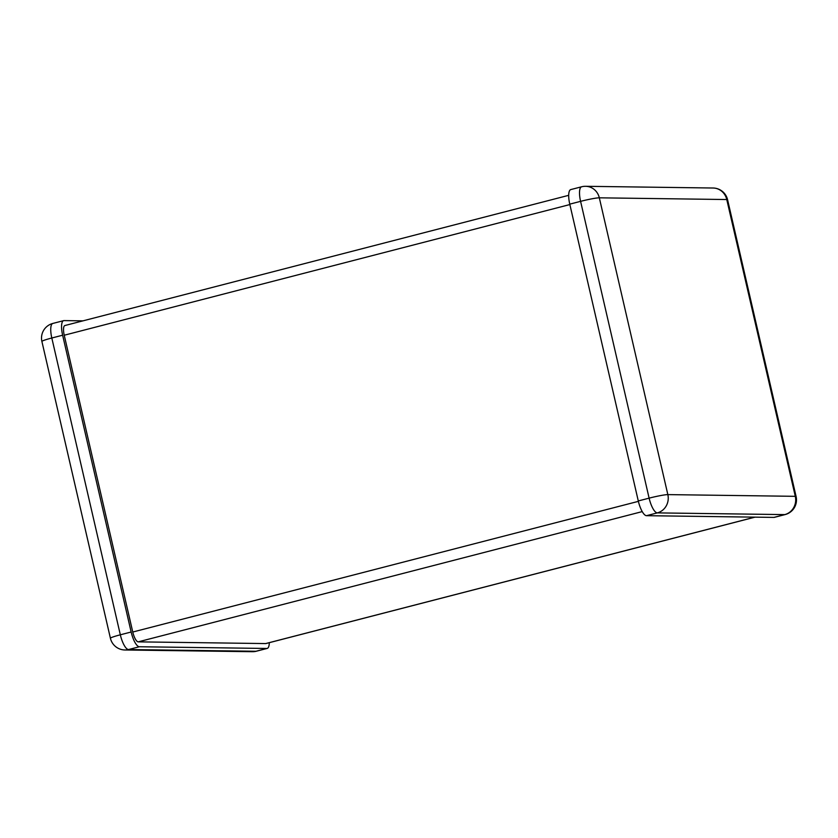 <?xml version="1.0" encoding="UTF-8"?>
<svg xmlns="http://www.w3.org/2000/svg" width="838" height="838" viewBox="0 0 838 838"><rect width="100%" height="100%" fill="white"/><g stroke="black" fill="none" stroke-linecap="round" stroke-linejoin="round"><path stroke-width="1.26" d="M82.993 320.849L64.055 320.598A15.115 4.661 75.5 0 0 63.667 320.64A15.115 4.661 75.5 0 0 62.63 335.21L131.147 632.009A15.115 4.661 75.5 0 0 139.359 646.747L266.798 648.465A15.115 4.661 75.5 0 0 267.196 648.423A15.115 4.661 75.5 0 0 269.302 642.673M569.767 204.147L580.587 201.35A15.115 4.661 -104.5 0 1 581.624 186.78L570.804 189.577A15.115 4.661 75.5 0 0 569.767 204.147L638.284 500.946A15.115 4.661 75.5 0 0 646.496 515.684L773.945 517.402A15.115 4.661 75.5 0 0 774.333 517.36L785.154 514.563A15.115 4.661 -104.5 0 1 784.766 514.605L773.945 517.402M65.186 325.49A10.077 3.111 75.5 0 0 64.924 325.521A10.077 3.111 75.5 0 0 64.233 335.231L132.76 632.03A10.077 3.111 75.5 0 0 138.228 641.856L265.677 643.574A10.077 3.111 75.5 0 0 265.939 643.542L755.007 517.151M62.63 335.21L51.809 338.007L120.326 634.806L131.147 632.009M139.359 646.747L128.528 649.544L255.978 651.262L266.798 648.465M51.809 338.007A15.115 4.661 -104.5 0 1 52.846 323.437A15.115 15.115 0 0 0 41.9 341.475A15.115 1.205 -13 0 1 51.809 338.007M120.326 634.806A15.115 1.205 167 0 0 110.417 638.273A15.115 15.115 0 0 0 124.946 649.984A15.115 14.319 90.8 0 0 128.528 649.544A15.115 4.661 -104.5 0 1 120.326 634.806M267.196 648.423L256.376 651.22A15.115 4.661 -104.5 0 1 255.978 651.262A15.115 14.319 90.8 0 1 252.385 651.702L124.946 649.984M581.624 186.78A15.115 15.115 0 0 1 585.615 186.298A15.115 14.319 -89.2 0 1 599.327 197.82L726.766 199.538L795.293 496.326L667.844 494.609L599.327 197.82A15.115 1.205 167 0 0 580.587 201.35L649.115 498.149L638.284 500.946M646.496 515.684L657.317 512.887L784.766 514.605A15.115 14.319 -89.2 0 0 795.293 496.326A15.115 1.205 167 0 1 796.1 496.525A15.115 15.115 0 0 1 785.154 514.563M649.115 498.149A15.115 1.205 -13 0 1 667.844 494.609A15.115 14.319 -89.2 0 1 657.317 512.887A15.115 4.661 -104.5 0 1 649.115 498.149M713.054 188.016A15.115 15.115 0 0 1 727.583 199.727A15.115 1.205 -13 0 0 726.766 199.538A15.115 14.319 -89.2 0 0 713.054 188.016L585.615 186.298M754.881 517.14L265.677 643.574M642.243 511.599L138.228 641.856M638.388 501.354L132.76 632.03M569.861 204.556L64.233 335.231M63.667 320.64L52.846 323.437M41.9 341.475L110.417 638.273M252.385 651.702A15.115 15.115 0 0 0 256.376 651.22M727.583 199.727L796.1 496.525M568.698 195.327L64.924 325.521"/></g></svg>
